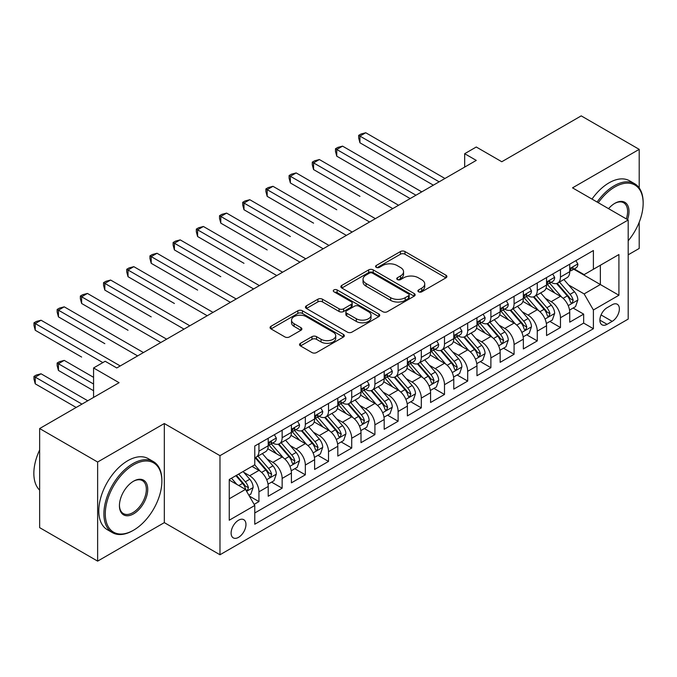 <?xml version="1.0" encoding="UTF-8"?>
<svg xmlns="http://www.w3.org/2000/svg" width="677" height="677" viewBox="0 0 677 677"><rect width="100%" height="100%" fill="white"/><g stroke="black" fill="none" stroke-linecap="round" stroke-linejoin="round"><path stroke-width="1.02" d="M418.581 291.804A2.251 1.303 0 0 0 421.771 291.804L445.957 277.841A3.216 1.862 0 0 0 446.905 276.521A3.216 1.862 0 0 0 445.957 275.209L404.981 251.548A3.216 1.862 0 0 0 400.429 251.548L376.234 265.519A2.251 1.303 0 0 0 375.574 266.433A2.251 1.303 0 0 0 376.234 267.356A2.251 1.303 0 0 0 379.425 267.356L382.556 265.553A10.299 5.949 0 0 1 397.128 265.553L400.539 267.525A10.299 5.949 0 0 1 403.56 271.731A10.299 5.949 0 0 1 400.539 275.937L397.407 277.739A2.251 1.303 0 0 0 396.747 278.662A2.251 1.303 0 0 0 397.407 279.584A2.251 1.303 0 0 0 400.598 279.584L403.729 277.773A10.299 5.949 0 0 1 418.301 277.773L421.712 279.745A10.299 5.949 0 0 1 424.733 283.951A10.299 5.949 0 0 1 421.712 288.157L418.581 289.968A2.251 1.303 0 0 0 417.921 290.882A2.251 1.303 0 0 0 418.581 291.804L418.581 289.968M238.532 537.352A10.493 6.059 120 0 0 245.396 528.102A10.493 6.059 120 0 0 243.779 519.691A10.493 6.059 120 0 0 238.532 520.215A10.493 6.059 120 0 0 231.678 529.465A10.493 6.059 120 0 0 233.286 537.876A10.493 6.059 120 0 0 238.532 537.352M300.486 343.298A3.216 1.862 0 0 0 299.539 344.61A3.216 1.862 0 0 0 300.486 345.922L311.979 352.565A3.216 1.862 0 0 0 316.531 352.565L343.4 337.053A3.216 1.862 0 0 0 344.339 335.741A3.216 1.862 0 0 0 343.4 334.421L302.416 310.768A3.216 1.862 0 0 0 297.863 310.768L271.003 326.272A3.216 1.862 0 0 0 270.055 327.592A3.216 1.862 0 0 0 271.003 328.904L284.89 336.918A3.216 1.862 0 0 0 289.443 336.918L300.943 330.283A3.216 1.862 0 0 0 301.883 328.971A3.216 1.862 0 0 0 300.943 327.651L294.055 323.682A8.615 4.976 0 0 1 291.533 320.162A8.615 4.976 0 0 1 296.848 315.567A8.615 4.976 0 0 1 306.232 316.65L333.211 332.221A8.615 4.976 0 0 1 335.733 335.741A8.615 4.976 0 0 1 330.418 340.328A8.615 4.976 0 0 1 321.033 339.253L316.531 336.655A3.216 1.862 0 0 0 311.979 336.655L300.486 343.298L300.486 345.922M639.206 187.935L639.206 149.355L581.221 115.877L501.784 161.744L476.269 147.011L464.676 153.704L476.269 160.398L116.766 367.958L105.172 361.264L93.57 367.958L93.57 397.416M97.632 462.027L97.632 561.123L164.316 522.627L164.316 423.531L97.632 462.027L39.647 428.549L119.084 382.691L93.57 367.958M164.316 423.531L219.983 455.672L628.188 219.991L628.188 319.087L219.983 554.759L219.983 455.672M639.206 149.355L572.522 187.851L628.188 219.991M382.784 311.682A3.216 1.862 0 0 0 387.337 311.682L414.197 296.171A3.216 1.862 0 0 0 415.145 294.859A3.216 1.862 0 0 0 414.197 293.547L373.222 269.886A3.216 1.862 0 0 0 368.669 269.886L341.8 285.398A3.216 1.862 0 0 0 340.861 286.709A3.216 1.862 0 0 0 341.8 288.021L382.784 311.682M334.853 292.295A2.251 1.303 0 0 1 337.138 292.608L337.138 289.934L378.798 313.984A3.216 1.862 0 0 1 379.746 315.296A3.216 1.862 0 0 1 378.798 316.616L351.938 332.119A3.216 1.862 0 0 1 347.386 332.119L306.402 308.467L306.402 305.835A3.216 1.862 0 0 0 305.462 307.146A3.216 1.862 0 0 0 306.402 308.467M306.402 305.835L317.902 299.2A3.216 1.862 0 0 1 322.455 299.2L339.075 308.797A3.216 1.862 0 0 0 343.628 308.797L351.253 304.388A3.216 1.862 0 0 0 352.192 303.076A3.216 1.862 0 0 0 351.253 301.764L333.947 291.77A2.251 1.303 0 0 1 333.287 290.848A2.251 1.303 0 0 1 334.683 289.646A2.251 1.303 0 0 1 337.138 289.934M97.632 561.123L39.647 527.645L39.647 428.549M628.188 254.806L639.206 248.451L639.206 222.234M254.129 504.382L258.944 501.598L249.322 496.046M243.847 472.394L249.669 475.753A13.117 7.574 60 0 1 258.944 491.824L268.219 486.467L268.219 496.241L282.14 488.21L271.587 482.117M267.034 459.006L272.865 462.366A13.117 7.574 60 0 1 282.14 478.436L291.415 473.079L291.415 482.853L305.335 474.822L294.783 468.729M290.23 445.61L296.052 448.978A13.117 7.574 60 0 1 305.335 465.04L314.61 459.683L314.61 469.466L328.523 461.426L317.97 455.333M313.426 432.222L319.248 435.582A13.117 7.574 60 0 1 328.523 451.652L337.806 446.295L337.806 456.07L351.718 448.039L341.166 441.946M336.621 418.835L342.444 422.194A13.117 7.574 60 0 1 351.718 438.264L361.002 432.908L361.002 442.682L374.914 434.642L364.361 428.549M359.817 405.438L365.639 408.798A13.117 7.574 60 0 1 374.914 424.868L384.189 419.512L384.189 429.294L398.11 421.255L387.557 415.162M383.004 392.051L388.826 395.41A13.117 7.574 60 0 1 398.11 411.481L407.385 406.124L407.385 415.898L421.306 407.867L410.744 401.774M406.2 378.655L412.022 382.023A13.117 7.574 60 0 1 421.306 398.093L430.58 392.736L430.58 402.51L444.493 394.471L433.94 388.378M429.396 365.267L435.218 368.627A13.117 7.574 60 0 1 444.493 384.697L453.776 379.34L453.776 389.114L467.689 381.083L457.136 374.99M452.591 351.879L458.414 355.239A13.117 7.574 60 0 1 467.689 371.309L476.963 365.952L476.963 375.727L490.884 367.696L480.332 361.603M475.779 338.483L481.609 341.851A13.117 7.574 60 0 1 490.884 357.913L500.159 352.565L500.159 362.339L514.08 354.299L503.527 348.206M498.974 325.095L504.797 328.455A13.117 7.574 60 0 1 514.08 344.525L523.355 339.169L523.355 348.943L537.267 340.912L526.714 334.819M522.17 311.708L527.992 315.067A13.117 7.574 60 0 1 537.267 331.138L546.551 325.781L546.551 335.555L560.463 327.524L560.463 317.741A13.117 7.574 -120 0 0 551.188 301.68L545.366 298.312M549.91 321.431L560.463 327.524M268.219 486.467A13.117 7.574 -120 0 0 258.944 470.397L251.988 466.385M291.415 473.079A13.117 7.574 -120 0 0 282.14 457.009L267.796 448.724M314.61 459.683A13.117 7.574 -120 0 0 305.335 443.621L290.992 435.336M337.806 446.295A13.117 7.574 -120 0 0 328.523 430.225L314.179 421.949M361.002 432.908A13.117 7.574 -120 0 0 351.718 416.837L337.374 408.553M384.189 419.512A13.117 7.574 -120 0 0 374.914 403.45L360.57 395.165M407.385 406.124A13.117 7.574 -120 0 0 398.11 390.054L383.766 381.777M430.58 392.736A13.117 7.574 -120 0 0 421.306 376.666L406.962 368.381M453.776 379.34A13.117 7.574 -120 0 0 444.493 363.27L430.149 354.993M476.963 365.952A13.117 7.574 -120 0 0 467.689 349.882L453.345 341.597M500.159 352.565A13.117 7.574 -120 0 0 490.884 336.494L476.54 328.21M523.355 339.169A13.117 7.574 -120 0 0 514.08 323.098L499.736 314.822M546.551 325.781A13.117 7.574 -120 0 0 537.267 309.711L522.923 301.426M612.186 304.752L607.083 307.705A10.172 5.873 120 0 0 600.44 316.658A10.172 5.873 120 0 0 601.997 324.808A10.172 5.873 120 0 0 607.083 324.308L612.186 321.363A10.172 5.873 120 0 0 618.829 312.402A10.172 5.873 120 0 0 617.272 304.252A10.172 5.873 120 0 0 612.186 304.752M229.258 498.788L245.497 489.412L254.772 505.482L254.772 524.235L593.399 328.726L593.399 309.981L584.124 293.911L568.553 284.924M254.772 505.482L229.258 520.215L229.258 479.502L254.772 464.777L254.772 446.025L593.399 250.524L593.399 269.268L618.913 254.544L618.913 295.248L593.399 309.981M272.738 443.012L272.865 443.08A13.117 7.574 60 0 0 279.423 443.731L288.698 438.374A13.117 7.574 -120 0 0 291.415 432.366L291.415 424.868M295.934 429.624L296.052 429.692A13.117 7.574 60 0 0 302.619 430.344L311.894 424.987A13.117 7.574 -120 0 0 314.61 418.978L314.61 411.481M319.129 416.228L319.248 416.304A13.117 7.574 60 0 0 325.806 416.947L335.09 411.591A13.117 7.574 -120 0 0 337.806 405.591L337.806 398.084M342.325 402.84L342.444 402.908A13.117 7.574 60 0 0 349.002 403.56L358.277 398.203A13.117 7.574 -120 0 0 361.002 392.195L361.002 384.697M365.512 389.453L365.639 389.52A13.117 7.574 60 0 0 372.198 390.172L381.473 384.815A13.117 7.574 -120 0 0 384.189 378.807L384.189 371.309M388.708 376.057L388.826 376.124A13.117 7.574 60 0 0 395.393 376.776L404.668 371.419A13.117 7.574 -120 0 0 407.385 365.419L407.385 357.913M411.904 362.669L412.022 362.737A13.117 7.574 60 0 0 418.581 363.388L427.864 358.031A13.117 7.574 -120 0 0 430.58 352.023L430.58 344.525M435.099 349.273L435.218 349.349A13.117 7.574 60 0 0 441.776 349.992L451.06 344.644A13.117 7.574 -120 0 0 453.776 338.635L453.776 331.138M458.287 335.885L458.414 335.953A13.117 7.574 60 0 0 464.972 336.604L474.247 331.248A13.117 7.574 -120 0 0 476.963 325.239L476.963 317.741M481.482 322.497L481.609 322.565A13.117 7.574 60 0 0 488.168 323.217L497.443 317.86A13.117 7.574 -120 0 0 500.159 311.852L500.159 304.354M504.678 309.101L504.797 309.177A13.117 7.574 60 0 0 511.363 309.821L520.638 304.464A13.117 7.574 -120 0 0 523.355 298.464L523.355 290.966M527.874 295.714L527.992 295.781A13.117 7.574 60 0 0 534.551 296.433L543.834 291.076A13.117 7.574 -120 0 0 546.551 285.068L546.551 277.57M254.772 512.98L583.659 323.098L583.659 314.128L569.738 322.167L569.738 312.385A13.117 7.574 -120 0 0 560.463 296.323L546.119 288.038M551.07 282.326L551.188 282.394A13.117 7.574 -120 0 0 557.746 283.045A13.117 7.574 -120 0 0 560.463 277.037L560.463 269.539M557.746 283.045L567.021 277.688A13.117 7.574 -120 0 0 569.738 271.68L569.738 264.182M258.944 443.621L258.944 451.119A13.117 7.574 60 0 1 256.228 457.119A13.117 7.574 60 0 1 254.772 457.652M256.228 457.119L265.502 451.762A13.117 7.574 -120 0 0 268.219 445.762L268.219 438.264M282.14 430.225L282.14 437.723A13.117 7.574 60 0 1 279.423 443.731M305.335 416.837L305.335 424.335A13.117 7.574 60 0 1 302.619 430.344M328.523 403.441L328.523 410.947A13.117 7.574 60 0 1 325.806 416.947M351.718 390.054L351.718 397.551A13.117 7.574 60 0 1 349.002 403.56M374.914 376.666L374.914 384.164A13.117 7.574 60 0 1 372.198 390.172M398.11 363.27L398.11 370.768A13.117 7.574 60 0 1 395.393 376.776M421.306 349.882L421.306 357.38A13.117 7.574 60 0 1 418.581 363.388M444.493 336.494L444.493 343.992A13.117 7.574 60 0 1 441.776 349.992M467.689 323.098L467.689 330.596A13.117 7.574 60 0 1 464.972 336.604M490.884 309.711L490.884 317.208A13.117 7.574 60 0 1 488.168 323.217M514.08 296.314L514.08 303.821A13.117 7.574 60 0 1 511.363 309.821M537.267 282.927L537.267 290.425A13.117 7.574 60 0 1 534.551 296.433M537.267 331.138L537.267 340.912M514.08 344.525L514.08 354.299M490.884 357.913L490.884 367.696M467.689 371.309L467.689 381.083M444.493 384.697L444.493 394.471M421.306 398.093L421.306 407.867M398.11 411.481L398.11 421.255M374.914 424.868L374.914 434.642M351.718 438.264L351.718 448.039M328.523 451.652L328.523 461.426M305.335 465.04L305.335 474.822M282.14 478.436L282.14 488.21M258.944 491.824L258.944 501.598M245.497 489.412L229.258 480.044M584.124 293.911L600.355 284.535L600.355 265.249L618.913 254.544M573.791 269.201L618.913 295.248M574.257 268.93L584.124 274.625L593.399 269.268M164.316 522.627L219.983 554.759M464.676 153.704L464.676 167.101M573.106 308.035L583.659 314.128M583.659 323.098L593.399 328.726M419.486 292.125L421.712 290.839A10.299 5.949 0 0 0 424.733 286.625L424.733 283.951M403.56 271.731L403.56 274.405A10.299 5.949 0 0 1 400.539 278.611L398.313 279.897M445.915 277.866L404.981 254.23A3.216 1.862 0 0 0 400.429 254.23L377.14 267.677M414.155 296.196L373.222 272.569A3.216 1.862 0 0 0 368.669 272.569L341.851 288.047M408.51 295.781A2.251 1.303 0 0 0 409.17 294.859A2.251 1.303 0 0 0 408.51 293.936L372.536 273.169A2.251 1.303 0 0 0 369.354 273.169L366.054 275.082A10.299 5.949 0 0 0 363.033 279.288A10.299 5.949 0 0 0 366.054 283.494L390.637 297.685A10.299 5.949 0 0 0 405.21 297.685L408.51 295.781L408.51 298.455A2.251 1.303 0 0 0 409.17 297.541L409.17 294.859M363.033 279.288L363.033 281.962A10.299 5.949 0 0 0 366.054 286.168L366.054 283.494M408.51 298.455L405.21 300.368A10.299 5.949 0 0 1 390.637 300.368L366.054 286.168M306.444 308.492L317.902 301.874L317.902 299.2M352.192 303.076L352.192 305.75A3.216 1.862 0 0 1 351.253 307.07L343.628 311.471A3.216 1.862 0 0 1 339.075 311.471L322.455 301.874A3.216 1.862 0 0 0 317.902 301.874M337.138 292.608L378.756 316.641M356.322 318.749A8.615 4.976 0 0 0 365.707 319.823A8.615 4.976 0 0 0 371.021 315.237A8.615 4.976 0 0 0 368.5 311.716L358.996 306.232A3.216 1.862 0 0 0 354.443 306.232L346.81 310.633A3.216 1.862 0 0 0 345.871 311.945A3.216 1.862 0 0 0 346.81 313.265L356.322 318.749L356.322 321.431A8.615 4.976 0 0 0 365.707 322.506A8.615 4.976 0 0 0 371.021 317.911L371.021 315.237M345.871 311.945L345.871 314.627A3.216 1.862 0 0 0 346.81 315.939L346.81 313.265M356.322 321.431L346.81 315.939M335.733 335.741L335.733 338.415A8.615 4.976 0 0 1 330.418 343.011A8.615 4.976 0 0 1 321.033 341.936L316.531 339.338A3.216 1.862 0 0 0 311.979 339.338L300.529 345.947M291.533 320.162L291.533 322.844A8.615 4.976 0 0 0 294.055 326.356L294.055 323.682M300.893 330.308L294.055 326.356M343.357 337.078L302.416 313.443A3.216 1.862 0 0 0 297.863 313.443L271.045 328.929M569.543 310.091L575.543 306.63L577.862 299.936A8.691 5.018 -120 0 0 574.477 291.77L563.873 279.499M561.749 297.169L549.639 283.147M554.861 293.082L547.828 284.949A20.826 12.025 -120 0 0 547.185 284.222M359.952 196.355L313.569 169.572L313.569 162.878L319.366 159.535L398.575 205.258M556.562 283.511L567.284 295.925A8.691 5.018 60 0 1 570.381 301.908L571.016 302.941L572.192 302.78L573.165 300.309A8.691 5.018 -120 0 0 570.068 294.317L559.473 282.047M557.196 283.308L568.714 296.644A4.426 2.556 60 0 1 569.831 298.379L573.165 300.309M575.89 260.628L577.862 264.047A8.691 5.018 60 0 1 576.059 267.889L571.65 270.436A8.691 5.018 -120 0 0 573.165 268.43L572.979 267.66M439.161 181.825L359.952 136.094L365.749 132.751L444.958 178.483M570.034 270.842L570.068 270.842A8.691 5.018 -120 0 0 571.65 270.436M572.04 267.787L573.165 268.43C572.615 267.127 571.693 267.66 570.381 270.038A8.691 5.018 60 0 1 569.738 271.274M433.365 185.176L359.952 142.796L359.952 136.094L358.675 135.358L361.002 134.021L365.749 132.751M359.952 142.796L358.675 138.04L358.675 135.358M628.188 240.775A40.019 23.103 120 0 0 643.15 203.32A40.019 23.103 120 0 0 614.851 186.979A40.019 23.103 120 0 0 598.29 202.728M597.097 202.042A41.001 23.67 -60 0 1 614.157 185.777A41.001 23.67 -60 0 1 634.662 183.746A41.001 23.67 -60 0 1 643.15 202.516L643.15 203.32M608.564 208.66A20.005 11.551 -60 0 1 614.851 203.32L614.851 203.32A20.005 11.551 -60 0 1 627.528 219.61M591.994 199.089A41.001 23.67 -60 0 1 609.055 182.832A41.001 23.67 -60 0 1 629.559 180.801L634.662 183.746M626.31 218.908A19.024 10.984 120 0 0 623.669 202.778A19.024 10.984 120 0 0 614.504 203.532M132.887 530.59L133.581 530.193A40.019 23.103 120 0 0 161.879 481.178A40.019 23.103 120 0 0 133.581 464.845A40.019 23.103 120 0 0 105.29 513.851A40.019 23.103 120 0 0 133.581 530.193L132.887 530.59A41.001 23.67 -60 0 1 112.39 532.621A41.001 23.67 -60 0 1 106.103 499.77A41.001 23.67 -60 0 1 132.887 463.635A41.001 23.67 -60 0 1 153.391 461.604A41.001 23.67 -60 0 1 161.879 480.374L161.879 481.178M133.581 513.851A20.005 11.551 -60 0 1 119.431 505.685A20.005 11.551 -60 0 1 133.581 481.178L133.581 481.178A20.005 11.551 -60 0 1 147.73 489.344A20.005 11.551 -60 0 1 133.581 513.851M119.44 505.279A19.024 10.984 120 0 0 123.375 513.589A19.024 10.984 120 0 0 132.887 512.65A19.024 10.984 120 0 0 145.318 495.886A19.024 10.984 120 0 0 142.398 480.636A19.024 10.984 120 0 0 133.234 481.389M112.39 532.621L107.288 529.676A41.001 23.67 -60 0 1 101 496.825A41.001 23.67 -60 0 1 127.784 460.69A41.001 23.67 -60 0 1 148.288 458.659L153.391 461.604M39.647 490.148A41.001 23.67 -60 0 1 39.647 449.977M546.356 323.479L552.347 320.018L554.666 313.324A8.691 5.018 -120 0 0 551.281 305.166L540.686 292.896M538.562 310.557L526.444 296.534M531.665 306.478L524.641 298.337A20.826 12.025 -120 0 0 523.99 297.609M336.757 209.752L290.374 182.968L290.374 176.274L296.171 172.923L375.38 218.654M533.374 296.907L544.088 309.313A8.691 5.018 60 0 1 547.185 315.304L547.82 316.337L548.996 316.167L549.969 313.696A8.691 5.018 -120 0 0 546.872 307.705L536.277 295.434M534.001 296.704L545.518 310.041A4.426 2.556 60 0 1 546.635 311.767L549.969 313.696M523.16 336.875L529.152 333.414L531.47 326.712A8.691 5.018 -120 0 0 528.085 318.554L517.49 306.283M515.366 323.953L503.256 309.922M508.469 319.866L501.445 311.725A20.826 12.025 -120 0 0 500.802 311.005M313.569 223.139L267.178 196.355L267.178 189.662L272.975 186.31L352.184 232.042M510.179 310.294L520.892 322.709A8.691 5.018 60 0 1 523.998 328.692L524.624 329.724L525.801 329.555L526.782 327.084A8.691 5.018 -120 0 0 523.676 321.101L513.081 308.83M510.805 310.091L522.322 323.428A4.426 2.556 60 0 1 523.439 325.163L526.782 327.084M499.964 350.263L505.956 346.802L508.275 340.108A8.691 5.018 -120 0 0 504.89 331.942L494.295 319.679M492.171 337.341L480.061 323.318M485.282 333.253L478.25 325.121A20.826 12.025 -120 0 0 477.607 324.393M290.374 236.527L243.982 209.743L243.982 203.049L249.788 199.707L328.988 245.429M486.983 323.682L497.705 336.097A8.691 5.018 60 0 1 500.802 342.088L501.437 343.112L502.605 342.951L503.586 340.48A8.691 5.018 -120 0 0 500.489 334.489L489.886 322.218M487.618 323.488L499.135 336.816A4.426 2.556 60 0 1 500.244 338.551L503.586 340.48M476.769 363.651L482.769 360.189L485.087 353.496A8.691 5.018 -120 0 0 481.702 345.338L471.099 333.067M468.975 350.728L456.865 336.706M462.086 346.649L455.054 338.508A20.826 12.025 -120 0 0 454.411 337.781M267.178 249.923L220.795 223.139L220.795 216.445L226.592 213.094L305.792 258.826M463.787 337.078L474.509 349.484A8.691 5.018 60 0 1 477.607 355.476L478.241 356.508L479.418 356.339L480.391 353.868A8.691 5.018 -120 0 0 477.293 347.876L466.698 335.614M464.422 336.875L475.939 350.212A4.426 2.556 60 0 1 477.057 351.938L480.391 353.868M552.694 274.024L554.666 277.435A8.691 5.018 60 0 1 552.864 281.285L548.455 283.824A8.691 5.018 -120 0 0 549.969 281.827L549.792 281.057M415.966 195.221L336.757 149.49L342.562 146.139L421.763 191.87M546.838 284.238L546.872 284.238A8.691 5.018 -120 0 0 548.455 283.824M548.852 281.175L549.969 281.827C549.428 280.515 548.497 281.048 547.185 283.435A8.691 5.018 60 0 1 546.551 284.67M410.169 198.564L336.757 156.184L336.757 149.49L335.487 148.754L337.806 147.417L342.562 146.139M336.757 156.184L335.487 151.428L335.487 148.754M529.499 287.412L531.47 290.831A8.691 5.018 60 0 1 529.668 294.673L525.267 297.22A8.691 5.018 -120 0 0 526.782 295.214L526.596 294.444M392.77 208.609L312.292 162.141L314.61 160.804L319.366 159.535M523.643 297.626L523.676 297.626A8.691 5.018 -120 0 0 525.267 297.22M525.657 294.571L526.782 295.214C526.232 293.903 525.301 294.444 523.998 296.822A8.691 5.018 60 0 1 523.355 298.058M313.569 169.572L312.292 164.824L312.292 162.141M506.303 300.808L508.275 304.218A8.691 5.018 60 0 1 506.481 308.06L502.072 310.608A8.691 5.018 -120 0 0 503.586 308.61L503.4 307.832M369.583 221.997L289.096 175.538L291.415 174.192L296.171 172.923M500.447 311.014L500.489 311.014A8.691 5.018 -120 0 0 502.072 310.608M502.461 307.959L503.586 308.61C503.036 307.299 502.114 307.832 500.802 310.21A8.691 5.018 60 0 1 500.159 311.454M290.374 182.968L289.096 178.212L289.096 175.538M483.116 314.196L485.087 317.606A8.691 5.018 60 0 1 483.285 321.457L478.876 324.004A8.691 5.018 -120 0 0 480.391 321.998L480.205 321.228M346.387 235.393L265.9 188.925L268.219 187.588L272.975 186.31M477.26 324.41L477.293 324.41A8.691 5.018 -120 0 0 478.876 324.004M479.265 321.347L480.391 321.998C479.841 320.686 478.918 321.22 477.607 323.606A8.691 5.018 60 0 1 476.963 324.842M267.178 196.355L265.9 191.599L265.9 188.925M453.582 377.047L459.573 373.586L461.892 366.892A8.691 5.018 -120 0 0 458.507 358.725L447.912 346.455M445.788 364.124L433.669 350.102M438.891 360.037L431.858 351.896A20.826 12.025 -120 0 0 431.215 351.177M243.982 263.311L197.599 236.527L197.599 229.833L203.396 226.482L282.605 272.213M440.6 350.466L451.314 362.88A8.691 5.018 60 0 1 454.411 368.863L455.046 369.896L456.222 369.727L457.195 367.256A8.691 5.018 -120 0 0 454.098 361.273L443.503 349.002M441.226 350.263L452.744 363.6A4.426 2.556 60 0 1 453.861 365.335L457.195 367.256M459.92 327.583L461.892 331.002A8.691 5.018 60 0 1 460.089 334.844L455.68 337.391A8.691 5.018 -120 0 0 457.195 335.386L457.017 334.616M323.191 248.781L242.713 202.313L245.032 200.976L249.788 199.707M454.064 337.798L454.098 337.798A8.691 5.018 -120 0 0 455.68 337.391M456.078 334.743L457.195 335.386C456.653 334.083 455.723 334.616 454.411 336.994A8.691 5.018 60 0 1 453.776 338.229M243.982 209.743L242.713 204.996L242.713 202.313M430.386 390.434L436.377 386.973L438.696 380.279A8.691 5.018 -120 0 0 435.311 372.122L424.716 359.851M422.592 377.512L410.482 363.49M415.695 373.425L408.671 365.292A20.826 12.025 -120 0 0 408.019 364.565M220.795 276.698L174.404 249.923L174.404 243.221L180.2 239.878L259.409 285.609M417.404 363.862L428.118 376.268A8.691 5.018 60 0 1 431.224 382.26L431.85 383.284L433.026 383.123L433.999 380.652A8.691 5.018 -120 0 0 430.902 374.66L420.307 362.39M418.031 363.659L429.548 376.987A4.426 2.556 60 0 1 430.665 378.722L433.999 380.652M436.724 340.98L438.696 344.39A8.691 5.018 60 0 1 436.893 348.24L432.493 350.779A8.691 5.018 -120 0 0 433.999 348.782L433.822 348.012M299.996 262.168L219.517 215.709L221.836 214.364L226.592 213.094M430.868 351.185L430.902 351.185A8.691 5.018 -120 0 0 432.493 350.779M432.882 348.13L433.999 348.782C433.458 347.47 432.527 348.003 431.224 350.39A8.691 5.018 60 0 1 430.58 351.625M220.795 223.139L219.517 218.383L219.517 215.709M407.19 403.822L413.182 400.369L415.5 393.667A8.691 5.018 -120 0 0 412.115 385.509L401.52 373.239M399.396 390.9L387.286 376.877M392.508 386.821L385.475 378.68A20.826 12.025 -120 0 0 384.832 377.952M197.599 290.094L151.208 263.311L151.208 256.617L157.005 253.266L236.214 298.997M394.209 377.25L404.931 389.656A8.691 5.018 60 0 1 408.028 395.647L408.663 396.68L409.83 396.51L410.812 394.039A8.691 5.018 -120 0 0 407.715 388.056L397.111 375.786M394.835 377.047L406.352 390.384A4.426 2.556 60 0 1 407.469 392.11L410.812 394.039M413.529 354.367L415.5 357.786A8.691 5.018 60 0 1 413.706 361.628L409.297 364.175A8.691 5.018 -120 0 0 410.812 362.17L410.626 361.4M276.808 275.564L196.322 229.097L198.64 227.76L203.396 226.482M407.672 364.581L407.715 364.581A8.691 5.018 -120 0 0 409.297 364.175M409.687 361.518L410.812 362.17C410.262 360.858 409.331 361.4 408.028 363.777A8.691 5.018 60 0 1 407.385 365.013M197.599 236.527L196.322 231.771L196.322 229.097M383.994 417.218L389.994 413.757L392.305 407.063A8.691 5.018 -120 0 0 388.92 398.897L378.325 386.626M376.2 404.296L364.091 390.274M369.312 400.209L362.28 392.068A20.826 12.025 -120 0 0 361.636 391.348M174.404 303.482L128.021 276.698L128.021 270.005L133.818 266.662L213.018 312.385M371.013 390.637L381.735 403.052A8.691 5.018 60 0 1 384.832 409.035L385.467 410.067L386.643 409.907L387.616 407.427A8.691 5.018 -120 0 0 384.519 401.444L373.916 389.173M371.648 390.434L383.165 403.771A4.426 2.556 60 0 1 384.282 405.506L387.616 407.427M390.341 367.755L392.305 371.174A8.691 5.018 60 0 1 390.511 375.016L386.102 377.563A8.691 5.018 -120 0 0 387.616 375.557L387.43 374.787M253.613 288.952L173.126 242.484L175.445 241.147L180.2 239.878M384.485 377.969L384.519 377.969A8.691 5.018 -120 0 0 386.102 377.563M386.491 374.914L387.616 375.557C387.066 374.254 386.144 374.787 384.832 377.165A8.691 5.018 60 0 1 384.189 378.401M174.404 249.923L173.126 245.167L173.126 242.484M360.799 430.606L366.799 427.145L369.117 420.451A8.691 5.018 -120 0 0 365.732 412.293L355.129 400.022M353.013 417.684L340.895 403.661M346.116 413.605L339.084 405.464A20.826 12.025 -120 0 0 338.441 404.736M151.208 316.878L104.825 290.094L104.825 283.401L110.622 280.05L189.831 325.781M347.817 404.034L358.539 416.44A8.691 5.018 60 0 1 361.636 422.431L362.271 423.463L363.447 423.294L364.421 420.823A8.691 5.018 -120 0 0 361.323 414.832L350.728 402.561M348.452 403.83L359.969 417.159A4.426 2.556 60 0 1 361.086 418.894L364.421 420.823M367.146 381.151L369.117 384.561A8.691 5.018 60 0 1 367.315 388.412L362.906 390.951A8.691 5.018 -120 0 0 364.421 388.953L364.243 388.183M230.417 302.348L149.939 255.881L152.257 254.544L157.005 253.266M361.29 391.357L361.323 391.357A8.691 5.018 -120 0 0 362.906 390.951M363.304 388.302L364.421 388.953C363.879 387.642 362.948 388.175 361.636 390.561A8.691 5.018 60 0 1 361.002 391.797M151.208 263.311L149.939 258.555L149.939 255.881M337.611 444.002L343.603 440.541L345.922 433.839A8.691 5.018 -120 0 0 342.537 425.681L331.942 413.41M329.817 431.071L317.708 417.049M322.921 426.992L315.897 418.851A20.826 12.025 -120 0 0 315.245 418.132M128.012 330.266L81.629 303.482L81.629 296.788L87.426 293.437L166.635 339.169M324.63 417.421L335.343 429.836A8.691 5.018 60 0 1 338.449 435.819L339.075 436.851L340.252 436.682L341.225 434.211A8.691 5.018 -120 0 0 338.128 428.228L327.533 415.957M325.256 417.218L336.774 430.555A4.426 2.556 60 0 1 337.891 432.29L341.225 434.211M343.95 394.539L345.922 397.958A8.691 5.018 60 0 1 344.119 401.799L339.719 404.347A8.691 5.018 -120 0 0 341.225 402.341L341.047 401.571M207.221 315.736L126.743 269.268L129.062 267.931L133.818 266.662M338.094 404.753L338.128 404.753A8.691 5.018 -120 0 0 339.719 404.347M340.108 401.698L341.225 402.341C340.683 401.029 339.752 401.571 338.449 403.949A8.691 5.018 60 0 1 337.806 405.184M128.021 276.698L126.743 271.951L126.743 269.268M314.416 457.39L320.407 453.928L322.726 447.235A8.691 5.018 -120 0 0 319.341 439.068L308.746 426.806M306.622 444.467L294.512 430.445M299.733 440.38L292.701 432.248A20.826 12.025 -120 0 0 292.058 431.52M104.825 343.654L58.434 316.87L58.434 310.176L64.23 306.833L143.439 352.556M301.434 430.809L312.156 443.223A8.691 5.018 60 0 1 315.254 449.206L315.88 450.239L317.056 450.078L318.038 447.607A8.691 5.018 -120 0 0 314.932 441.616L304.337 429.345M302.06 430.606L313.578 443.943A4.426 2.556 60 0 1 314.695 445.678L318.038 447.607M320.754 407.935L322.726 411.345A8.691 5.018 60 0 1 320.932 415.187L316.523 417.734A8.691 5.018 -120 0 0 318.038 415.729L317.851 414.959M184.026 329.124L103.547 282.656L105.866 281.319L110.622 280.05M314.898 418.141L314.932 418.141A8.691 5.018 -120 0 0 316.523 417.734M316.912 415.086L318.038 415.729C317.488 414.426 316.557 414.959 315.254 417.337A8.691 5.018 60 0 1 314.61 418.581M104.825 290.094L103.547 285.339L103.547 282.656M291.22 470.777L297.211 467.316L299.53 460.622A8.691 5.018 -120 0 0 296.145 452.464L285.55 440.194M283.426 457.855L271.316 443.833M276.538 453.776L269.505 445.635A20.826 12.025 -120 0 0 268.862 444.907M81.629 357.05L35.238 330.266L35.238 323.572L41.043 320.221L120.244 365.952M278.239 444.205L288.961 456.611A8.691 5.018 60 0 1 292.058 462.603L292.692 463.635L293.86 463.466L294.842 460.995A8.691 5.018 -120 0 0 291.745 455.003L281.141 442.741M278.873 444.002L290.391 457.339A4.426 2.556 60 0 1 291.499 459.065L294.842 460.995M297.567 421.322L299.53 424.733A8.691 5.018 60 0 1 297.736 428.583L293.327 431.122A8.691 5.018 -120 0 0 294.842 429.125L294.656 428.355M160.838 342.52L80.351 296.052L82.67 294.715L87.426 293.437M291.711 431.537L291.745 431.537A8.691 5.018 -120 0 0 293.327 431.122M293.716 428.473L294.842 429.125C294.292 427.813 293.369 428.346 292.058 430.733A8.691 5.018 60 0 1 291.415 431.968M81.629 303.482L80.351 298.726L80.351 296.052M268.024 484.173L274.024 480.712L276.343 474.018A8.691 5.018 -120 0 0 272.958 465.852L262.354 453.582M260.23 471.251L254.687 464.82M253.342 467.164L252.436 466.123M93.57 377.334L64.23 360.392L58.434 363.744L58.434 370.437L93.57 390.722M255.043 457.593L265.765 470.007A8.691 5.018 60 0 1 268.862 475.99L269.497 477.023L270.673 476.853L271.646 474.382A8.691 5.018 -120 0 0 268.549 468.399L257.954 456.129M255.678 457.39L267.195 470.727A4.426 2.556 60 0 1 268.312 472.461L271.646 474.382M58.434 370.437L57.156 365.682L57.156 363.007L93.57 384.028M57.156 363.007L59.483 361.67L64.23 360.392M274.371 434.71L276.343 438.129A8.691 5.018 60 0 1 274.54 441.971L270.131 444.518A8.691 5.018 -120 0 0 271.646 442.513L271.46 441.742M137.643 355.907L57.156 309.44L59.483 308.103L64.23 306.833M268.515 444.924L268.549 444.924A8.691 5.018 -120 0 0 270.131 444.518M270.521 441.869L271.646 442.513C271.105 441.209 270.174 441.742 268.862 444.12A8.691 5.018 60 0 1 268.219 445.356M58.434 316.87L57.156 312.122L57.156 309.44M248.857 495.242L250.828 494.1L253.147 487.406A8.691 5.018 -120 0 0 249.762 479.24L243.085 471.522M236.865 484.427L231.492 478.216M230.146 480.552L229.258 479.528M87.773 400.767L41.043 373.789L35.238 377.131L35.238 383.825L76.179 407.461M235.901 475.669L242.569 483.395A8.691 5.018 60 0 1 245.666 489.386L246.301 490.41L247.477 490.25L248.451 487.778A8.691 5.018 -120 0 0 245.353 481.787L238.685 474.061M236.434 475.364L243.999 484.114A4.426 2.556 60 0 1 245.116 485.849L248.451 487.778M35.238 383.825L33.968 379.078L33.968 376.395L81.976 404.118M33.968 376.395L36.287 375.058L41.043 373.789M102.853 362.601L33.968 322.836L36.287 321.49L41.043 320.221M35.238 330.266L33.968 325.51L33.968 322.836M249.669 475.753L258.944 470.397M272.865 462.366L282.14 457.009M296.052 448.978L305.335 443.621M319.248 435.582L328.523 430.225M342.444 422.194L351.718 416.837M365.639 408.798L374.914 403.45M388.826 395.41L398.11 390.054M412.022 382.023L421.306 376.666M435.218 368.627L444.493 363.27M458.414 355.239L467.689 349.882M481.609 341.851L490.884 336.494M504.797 328.455L514.08 323.098M527.992 315.067L537.267 309.711M551.188 301.68L560.463 296.323M560.463 277.037L569.738 271.68M258.944 451.119L268.219 445.762M282.14 437.723L291.415 432.366M305.335 424.335L314.61 418.978M328.523 410.947L337.806 405.591M351.718 397.551L361.002 392.195M374.914 384.164L384.189 378.807M398.11 370.768L407.385 365.419M421.306 357.38L430.58 352.023M444.493 343.992L453.776 338.635M467.689 330.596L476.963 325.239M490.884 317.208L500.159 311.852M514.08 303.821L523.355 298.464M537.267 290.425L546.551 285.068M560.463 317.741L569.738 312.385M601.066 314.94L612.186 321.363M599.89 320.153L607.083 324.308M421.712 290.839L421.712 288.157M397.407 279.584L397.407 277.739M400.539 278.611L400.539 275.937M376.234 267.356L376.234 265.519M400.429 254.23L400.429 251.548M404.981 254.23L404.981 251.548M445.957 277.841L445.957 275.209M341.8 288.021L341.8 285.398M368.669 272.569L368.669 269.886M373.222 272.569L373.222 269.886M414.197 296.171L414.197 293.547M390.637 300.368L390.637 297.685M405.21 300.368L405.21 297.685M322.455 301.874L322.455 299.2M339.075 311.471L339.075 308.797M343.628 311.471L343.628 308.797M351.253 307.07L351.253 304.388M378.798 316.616L378.798 313.984M311.979 339.338L311.979 336.655M316.531 339.338L316.531 336.655M321.033 341.936L321.033 339.253M300.943 330.283L300.943 327.651M271.003 328.904L271.003 326.272M297.863 313.443L297.863 310.768M302.416 313.443L302.416 310.768M343.4 337.053L343.4 334.421M568.223 305.632L577.803 300.106M570.068 294.317L574.477 291.77M563.137 298.32L567.284 295.925M577.803 263.945L569.738 268.6M545.027 319.028L554.607 313.493M546.872 307.705L551.281 305.166M539.941 311.708L544.088 309.313M521.832 332.415L531.411 326.881M523.676 321.101L528.085 318.554M516.754 325.095L520.892 322.709M498.636 345.803L508.224 340.277M500.489 334.489L504.89 331.942M493.558 338.492L497.705 336.097M475.449 359.199L485.028 353.665M477.293 347.876L481.702 345.338M470.363 351.879L474.509 349.484M554.607 277.342L546.551 281.987M531.411 290.729L523.355 295.384M508.224 304.117L500.159 308.771M485.028 317.513L476.963 322.159M452.253 372.587L461.832 367.052M454.098 361.273L458.507 358.725M447.167 365.275L451.314 362.88M461.832 330.901L453.776 335.555M429.057 385.975L438.637 380.449M430.902 374.66L435.311 372.122M423.971 378.663L428.118 376.268M438.637 344.288L430.58 348.943M405.861 399.371L415.45 393.836M407.715 388.056L412.115 385.509M400.784 392.051L404.931 389.656M415.45 357.684L407.385 362.339M382.674 412.758L392.254 407.232M384.519 401.444L388.92 398.897M377.588 405.447L381.735 403.052M392.254 371.072L384.189 375.727M359.479 426.155L369.058 420.62M361.323 414.832L365.732 412.293M354.393 418.835L358.539 416.44M369.058 384.46L361.002 389.114M336.283 439.542L345.862 434.008M338.128 428.228L342.537 425.681M331.197 432.222L335.343 429.836M345.862 397.856L337.806 402.51M313.087 452.93L322.667 447.404M314.932 441.616L319.341 439.068M308.01 445.618L312.156 443.223M322.667 411.244L314.61 415.898M289.9 466.326L299.479 460.792M291.745 455.003L296.145 452.464M284.814 459.006L288.961 456.611M299.479 424.64L291.415 429.286M266.704 479.714L276.284 474.179M268.549 468.399L272.958 465.852M261.618 472.394L265.765 470.007M276.284 438.027L268.219 442.682M246.597 491.324L253.088 487.575M245.353 481.787L249.762 479.24M238.82 485.561L242.569 483.395"/></g></svg>
